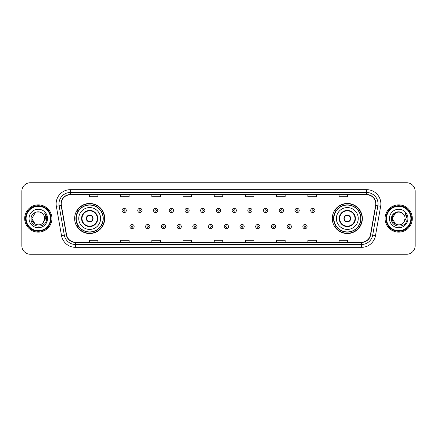 <?xml version="1.0" encoding="UTF-8"?>
<svg xmlns="http://www.w3.org/2000/svg" width="437" height="437" viewBox="0 0 437 437"><rect width="100%" height="100%" fill="white"/><g stroke="black" fill="none" stroke-linecap="round" stroke-linejoin="round"><path stroke-width="0.66" d="M332.289 218.5A15.038 15.038 0 0 0 347.328 233.538A15.038 15.038 0 0 0 362.371 218.5A15.038 15.038 0 0 0 347.328 203.462A15.038 15.038 0 0 0 332.289 218.5M74.629 218.5A15.038 15.038 0 0 0 89.672 233.538A15.038 15.038 0 0 0 104.711 218.5A15.038 15.038 0 0 0 89.672 203.462A15.038 15.038 0 0 0 74.629 218.5M78.239 226.164A13.76 13.76 0 0 1 78.239 210.836M335.895 226.164A13.76 13.76 0 0 1 335.895 210.836M21.85 191.259L21.85 245.741A8.511 8.511 0 0 0 30.361 254.252L406.639 254.252A8.511 8.511 0 0 0 415.15 245.741L415.15 191.259A8.511 8.511 0 0 0 406.639 182.748L30.361 182.748A8.511 8.511 0 0 0 21.85 191.259L21.85 245.741M24.685 218.5A13.623 13.623 0 0 0 38.309 232.123A13.623 13.623 0 0 0 51.927 218.5A13.623 13.623 0 0 0 38.309 204.877A13.623 13.623 0 0 0 24.685 218.5A13.623 13.623 0 0 0 38.309 232.123A13.623 13.623 0 0 0 51.927 218.5A13.623 13.623 0 0 0 38.309 204.877A13.623 13.623 0 0 0 24.685 218.5M385.073 218.5A13.623 13.623 0 0 0 398.691 232.123A13.623 13.623 0 0 0 412.315 218.5A13.623 13.623 0 0 0 398.691 204.877A13.623 13.623 0 0 0 385.073 218.5A13.623 13.623 0 0 0 398.691 232.123A13.623 13.623 0 0 0 412.315 218.5A13.623 13.623 0 0 0 398.691 204.877A13.623 13.623 0 0 0 385.073 218.5M61.235 203.855A9.079 9.079 0 0 1 70.319 194.776L366.681 194.776A9.079 9.079 0 0 1 375.623 205.434L370.461 234.718A9.079 9.079 0 0 1 361.519 242.224L75.481 242.224A9.079 9.079 0 0 1 66.539 234.718L61.377 205.434A9.079 9.079 0 0 1 61.235 203.855M61.011 203.855A9.308 9.308 0 0 0 61.153 205.472L66.315 234.756A9.308 9.308 0 0 0 75.481 242.448L361.519 242.448A9.308 9.308 0 0 0 370.685 234.756L375.847 205.472A9.308 9.308 0 0 0 366.681 194.552L70.319 194.552A9.308 9.308 0 0 0 61.011 203.855M56.346 206.324A14.186 14.186 0 0 1 70.319 189.669L366.681 189.669A14.186 14.186 0 0 1 380.654 206.324L375.492 235.609A14.186 14.186 0 0 1 361.519 247.331L75.481 247.331A14.186 14.186 0 0 1 61.508 235.609L56.346 206.324L59.137 205.827A11.351 11.351 0 0 1 70.319 192.509L366.681 192.509A11.351 11.351 0 0 1 377.863 205.827L372.695 235.111A11.351 11.351 0 0 1 361.519 244.491L75.481 244.491A11.351 11.351 0 0 1 64.305 235.111L59.137 205.827A11.351 11.351 0 0 1 58.968 203.855M406.639 182.748L30.361 182.748M30.361 254.252L406.639 254.252M415.15 245.741L415.15 191.259M370.685 234.756L372.695 235.111L377.863 205.827L380.654 206.324M214.245 194.776L214.245 196.699L222.755 196.699L222.755 194.776M183.027 194.776L183.027 196.699L191.543 196.699L191.543 194.776M151.814 194.776L151.814 196.699L160.33 196.699L160.33 194.776M120.601 194.776L120.601 196.699L129.112 196.699L129.112 194.776M89.388 194.776L89.388 196.699L97.899 196.699L97.899 194.776M245.457 194.776L245.457 196.699L253.973 196.699L253.973 194.776M276.67 194.776L276.67 196.699L285.186 196.699L285.186 194.776M307.888 194.776L307.888 196.699L316.399 196.699L316.399 194.776M339.101 194.776L339.101 196.699L347.612 196.699L347.612 194.776M222.755 242.224L222.755 240.301L214.245 240.301L214.245 242.224M191.543 242.224L191.543 240.301L183.027 240.301L183.027 242.224M160.33 242.224L160.33 240.301L151.814 240.301L151.814 242.224M129.112 242.224L129.112 240.301L120.601 240.301L120.601 242.224M97.899 242.224L97.899 240.301L89.388 240.301L89.388 242.224M253.973 242.224L253.973 240.301L245.457 240.301L245.457 242.224M285.186 242.224L285.186 240.301L276.67 240.301L276.67 242.224M316.399 242.224L316.399 240.301L307.888 240.301L307.888 242.224M347.612 242.224L347.612 240.301L339.101 240.301L339.101 242.224M41.515 224.055A6.413 6.413 0 0 0 43.247 222.591L43.116 222.744C39.647 227.191 31.562 224.203 31.896 218.5L35.102 212.945M50.512 218.5A12.203 12.203 0 0 0 38.309 206.297A12.203 12.203 0 0 0 26.105 218.5A12.203 12.203 0 0 0 38.309 230.703A12.203 12.203 0 0 0 50.512 218.5M51.08 218.5A12.771 12.771 0 0 0 38.309 205.729A12.771 12.771 0 0 0 25.537 218.5A12.771 12.771 0 0 0 38.309 231.271A12.771 12.771 0 0 0 51.08 218.5M43.247 222.591L41.515 224.055L35.102 224.055L31.896 218.5L35.102 212.945L41.515 212.945L42.509 213.655C38.576 209.525 30.994 212.928 31.065 218.5C30.344 228.404 46.398 228.66 46.661 218.981L46.672 218.5C46.65 216.397 45.951 214.551 44.574 212.956C45.623 214.676 45.989 216.523 45.677 218.5L43.247 222.591L41.515 224.055L35.102 224.055L31.896 218.5L35.102 224.055L41.515 224.055L43.247 222.591L44.721 218.5C44.689 216.566 43.951 214.949 42.509 213.655M29.055 218.5A9.253 9.253 0 0 0 38.309 227.753A9.253 9.253 0 0 0 47.562 218.5A9.253 9.253 0 0 0 38.309 209.247A9.253 9.253 0 0 0 29.055 218.5M44.634 213.027L46.672 218.74M44.574 212.956L46.246 215.856M78.747 218.5A10.925 10.925 0 0 1 89.672 207.575A10.925 10.925 0 0 1 100.597 218.5A10.925 10.925 0 0 1 89.672 229.425A10.925 10.925 0 0 1 78.747 218.5A10.925 10.925 0 0 0 89.672 229.425A10.925 10.925 0 0 0 100.597 218.5M82.009 218.5A7.664 7.664 0 0 0 89.672 226.164A7.664 7.664 0 0 0 97.331 218.5A7.664 7.664 0 0 0 89.672 210.836A7.664 7.664 0 0 0 82.009 218.5M78.409 210.836A13.623 13.623 0 0 0 78.409 226.164L77.059 226.164A14.754 14.754 0 0 0 104.427 218.5A14.754 14.754 0 0 0 77.059 210.836L78.425 210.836A13.607 13.607 0 0 1 103.274 218.533A13.607 13.607 0 0 1 78.425 226.164M103.094 218.5A13.421 13.421 0 0 0 89.672 205.079A13.421 13.421 0 0 0 76.246 218.5A13.421 13.421 0 0 0 89.672 231.921A13.421 13.421 0 0 0 103.094 218.5M86.264 218.5A3.403 3.403 0 0 0 89.672 221.903A3.403 3.403 0 0 0 93.076 218.5A3.403 3.403 0 0 0 89.672 215.097A3.403 3.403 0 0 0 86.264 218.5M86.373 217.648L86.488 217.648A3.294 3.294 0 0 1 92.852 217.648L92.671 217.648A3.119 3.119 0 0 1 89.672 221.619A3.119 3.119 0 0 1 86.668 217.648A3.119 3.119 0 0 1 92.671 217.648L92.966 217.648M92.966 219.352L92.852 219.352A3.294 3.294 0 0 1 86.488 219.352L86.373 219.352M401.898 224.055A6.413 6.413 0 0 0 403.63 222.591L401.898 224.055L395.485 224.055L392.279 218.5L395.485 212.945L401.898 212.945L402.892 213.655C398.959 209.525 391.377 212.928 391.448 218.5C390.727 228.404 406.781 228.66 407.044 218.981L407.055 218.5C407.033 216.397 406.334 214.551 404.957 212.956C406.006 214.676 406.372 216.523 406.06 218.5L403.63 222.591L401.898 224.055L395.485 224.055L392.279 218.5L395.485 224.055L401.898 224.055L403.63 222.591L401.898 224.055L395.485 224.055L392.279 218.5C391.945 224.203 400.03 227.191 403.498 222.744L402.193 223.875M410.895 218.5A12.203 12.203 0 0 0 398.691 206.297A12.203 12.203 0 0 0 386.488 218.5A12.203 12.203 0 0 0 398.691 230.703A12.203 12.203 0 0 0 410.895 218.5M411.463 218.5A12.771 12.771 0 0 0 398.691 205.729A12.771 12.771 0 0 0 385.92 218.5A12.771 12.771 0 0 0 398.691 231.271A12.771 12.771 0 0 0 411.463 218.5M403.63 222.591L405.104 218.5C405.072 216.566 404.334 214.949 402.892 213.655M389.438 218.5A9.253 9.253 0 0 0 398.691 227.753A9.253 9.253 0 0 0 407.945 218.5A9.253 9.253 0 0 0 398.691 209.247A9.253 9.253 0 0 0 389.438 218.5M401.898 212.945A6.413 6.413 0 0 0 392.279 218.5M405.017 213.027L407.055 218.746L404.957 212.956L406.628 215.856M336.403 218.5A10.925 10.925 0 0 1 347.328 207.575A10.925 10.925 0 0 1 358.253 218.5A10.925 10.925 0 0 1 347.328 229.425A10.925 10.925 0 0 1 336.403 218.5A10.925 10.925 0 0 0 347.328 229.425A10.925 10.925 0 0 0 358.253 218.5M339.669 218.5A7.664 7.664 0 0 0 347.328 226.164A7.664 7.664 0 0 0 354.991 218.5A7.664 7.664 0 0 0 347.328 210.836A7.664 7.664 0 0 0 339.669 218.5M336.069 210.836A13.623 13.623 0 0 0 336.069 226.164L334.72 226.164A14.754 14.754 0 0 0 362.087 218.5A14.754 14.754 0 0 0 334.72 210.836L336.086 210.836A13.607 13.607 0 0 1 360.935 218.533A13.607 13.607 0 0 1 336.086 226.164M360.754 218.5A13.421 13.421 0 0 0 347.328 205.079A13.421 13.421 0 0 0 333.906 218.5A13.421 13.421 0 0 0 347.328 231.921A13.421 13.421 0 0 0 360.754 218.5M343.924 218.5A3.403 3.403 0 0 0 347.328 221.903A3.403 3.403 0 0 0 350.736 218.5A3.403 3.403 0 0 0 347.328 215.097A3.403 3.403 0 0 0 343.924 218.5M344.034 217.648L344.148 217.648A3.294 3.294 0 0 1 350.512 217.648L350.332 217.648A3.119 3.119 0 0 1 347.328 221.619A3.119 3.119 0 0 1 344.329 217.648A3.119 3.119 0 0 1 350.332 217.648L350.627 217.648M350.627 219.352L350.332 219.352A3.119 3.119 0 0 1 344.329 219.352L344.034 219.352M350.332 219.352L350.512 219.352A3.294 3.294 0 0 1 344.148 219.352L344.329 219.352M126.304 210.47A2.13 2.13 0 0 1 124.174 212.595A2.13 2.13 0 0 1 122.049 210.47A2.13 2.13 0 0 1 124.174 208.34A2.13 2.13 0 0 1 126.304 210.47A2.13 2.13 0 0 0 124.174 208.34A2.13 2.13 0 0 0 122.049 210.47M142.025 210.47A2.13 2.13 0 0 1 139.895 212.595A2.13 2.13 0 0 1 137.77 210.47A2.13 2.13 0 0 1 139.895 208.34A2.13 2.13 0 0 1 142.025 210.47A2.13 2.13 0 0 0 139.895 208.34A2.13 2.13 0 0 0 137.77 210.47M157.746 210.47A2.13 2.13 0 0 1 155.616 212.595A2.13 2.13 0 0 1 153.491 210.47A2.13 2.13 0 0 1 155.616 208.34A2.13 2.13 0 0 1 157.746 210.47A2.13 2.13 0 0 0 155.616 208.34A2.13 2.13 0 0 0 153.491 210.47M173.467 210.47A2.13 2.13 0 0 1 171.337 212.595A2.13 2.13 0 0 1 169.212 210.47A2.13 2.13 0 0 1 171.337 208.34A2.13 2.13 0 0 1 173.467 210.47A2.13 2.13 0 0 0 171.337 208.34A2.13 2.13 0 0 0 169.212 210.47M189.188 210.47A2.13 2.13 0 0 1 187.058 212.595A2.13 2.13 0 0 1 184.933 210.47A2.13 2.13 0 0 1 187.058 208.34A2.13 2.13 0 0 1 189.188 210.47A2.13 2.13 0 0 0 187.058 208.34A2.13 2.13 0 0 0 184.933 210.47M204.909 210.47A2.13 2.13 0 0 1 202.779 212.595A2.13 2.13 0 0 1 200.649 210.47A2.13 2.13 0 0 1 202.779 208.34A2.13 2.13 0 0 1 204.909 210.47A2.13 2.13 0 0 0 202.779 208.34A2.13 2.13 0 0 0 200.649 210.47M220.63 210.47A2.13 2.13 0 0 1 218.5 212.595A2.13 2.13 0 0 1 216.37 210.47A2.13 2.13 0 0 1 218.5 208.34A2.13 2.13 0 0 1 220.63 210.47A2.13 2.13 0 0 0 218.5 208.34A2.13 2.13 0 0 0 216.37 210.47M236.351 210.47A2.13 2.13 0 0 1 234.221 212.595A2.13 2.13 0 0 1 232.091 210.47A2.13 2.13 0 0 1 234.221 208.34A2.13 2.13 0 0 1 236.351 210.47A2.13 2.13 0 0 0 234.221 208.34A2.13 2.13 0 0 0 232.091 210.47M252.067 210.47A2.13 2.13 0 0 1 249.942 212.595A2.13 2.13 0 0 1 247.812 210.47A2.13 2.13 0 0 1 249.942 208.34A2.13 2.13 0 0 1 252.067 210.47A2.13 2.13 0 0 0 249.942 208.34A2.13 2.13 0 0 0 247.812 210.47M267.788 210.47A2.13 2.13 0 0 1 265.663 212.595A2.13 2.13 0 0 1 263.533 210.47A2.13 2.13 0 0 1 265.663 208.34A2.13 2.13 0 0 1 267.788 210.47A2.13 2.13 0 0 0 265.663 208.34A2.13 2.13 0 0 0 263.533 210.47M283.509 210.47A2.13 2.13 0 0 1 281.384 212.595A2.13 2.13 0 0 1 279.254 210.47A2.13 2.13 0 0 1 281.384 208.34A2.13 2.13 0 0 1 283.509 210.47A2.13 2.13 0 0 0 281.384 208.34A2.13 2.13 0 0 0 279.254 210.47M299.23 210.47A2.13 2.13 0 0 1 297.105 212.595A2.13 2.13 0 0 1 294.975 210.47A2.13 2.13 0 0 1 297.105 208.34A2.13 2.13 0 0 1 299.23 210.47A2.13 2.13 0 0 0 297.105 208.34A2.13 2.13 0 0 0 294.975 210.47M314.951 210.47A2.13 2.13 0 0 1 312.826 212.595A2.13 2.13 0 0 1 310.696 210.47A2.13 2.13 0 0 1 312.826 208.34A2.13 2.13 0 0 1 314.951 210.47A2.13 2.13 0 0 0 312.826 208.34A2.13 2.13 0 0 0 310.696 210.47M129.909 226.59A2.13 2.13 0 0 1 132.034 224.46A2.13 2.13 0 0 1 134.164 226.59A2.13 2.13 0 0 1 132.034 228.715A2.13 2.13 0 0 1 129.909 226.59A2.13 2.13 0 0 0 132.034 228.715A2.13 2.13 0 0 0 134.164 226.59M145.63 226.59A2.13 2.13 0 0 1 147.755 224.46A2.13 2.13 0 0 1 149.886 226.59A2.13 2.13 0 0 1 147.755 228.715A2.13 2.13 0 0 1 145.63 226.59A2.13 2.13 0 0 0 147.755 228.715A2.13 2.13 0 0 0 149.886 226.59M161.351 226.59A2.13 2.13 0 0 1 163.476 224.46A2.13 2.13 0 0 1 165.607 226.59A2.13 2.13 0 0 1 163.476 228.715A2.13 2.13 0 0 1 161.351 226.59A2.13 2.13 0 0 0 163.476 228.715A2.13 2.13 0 0 0 165.607 226.59M177.072 226.59A2.13 2.13 0 0 1 179.197 224.46A2.13 2.13 0 0 1 181.328 226.59A2.13 2.13 0 0 1 179.197 228.715A2.13 2.13 0 0 1 177.072 226.59A2.13 2.13 0 0 0 179.197 228.715A2.13 2.13 0 0 0 181.328 226.59M192.793 226.59A2.13 2.13 0 0 1 194.918 224.46A2.13 2.13 0 0 1 197.049 226.59A2.13 2.13 0 0 1 194.918 228.715A2.13 2.13 0 0 1 192.793 226.59A2.13 2.13 0 0 0 194.918 228.715A2.13 2.13 0 0 0 197.049 226.59M208.509 226.59A2.13 2.13 0 0 1 210.639 224.46A2.13 2.13 0 0 1 212.77 226.59A2.13 2.13 0 0 1 210.639 228.715A2.13 2.13 0 0 1 208.509 226.59A2.13 2.13 0 0 0 210.639 228.715A2.13 2.13 0 0 0 212.77 226.59M224.23 226.59A2.13 2.13 0 0 1 226.361 224.46A2.13 2.13 0 0 1 228.491 226.59A2.13 2.13 0 0 1 226.361 228.715A2.13 2.13 0 0 1 224.23 226.59A2.13 2.13 0 0 0 226.361 228.715A2.13 2.13 0 0 0 228.491 226.59M239.951 226.59A2.13 2.13 0 0 1 242.082 224.46A2.13 2.13 0 0 1 244.207 226.59A2.13 2.13 0 0 1 242.082 228.715A2.13 2.13 0 0 1 239.951 226.59A2.13 2.13 0 0 0 242.082 228.715A2.13 2.13 0 0 0 244.207 226.59M255.672 226.59A2.13 2.13 0 0 1 257.803 224.46A2.13 2.13 0 0 1 259.928 226.59A2.13 2.13 0 0 1 257.803 228.715A2.13 2.13 0 0 1 255.672 226.59A2.13 2.13 0 0 0 257.803 228.715A2.13 2.13 0 0 0 259.928 226.59M271.393 226.59A2.13 2.13 0 0 1 273.524 224.46A2.13 2.13 0 0 1 275.649 226.59A2.13 2.13 0 0 1 273.524 228.715A2.13 2.13 0 0 1 271.393 226.59A2.13 2.13 0 0 0 273.524 228.715A2.13 2.13 0 0 0 275.649 226.59M287.114 226.59A2.13 2.13 0 0 1 289.245 224.46A2.13 2.13 0 0 1 291.37 226.59A2.13 2.13 0 0 1 289.245 228.715A2.13 2.13 0 0 1 287.114 226.59A2.13 2.13 0 0 0 289.245 228.715A2.13 2.13 0 0 0 291.37 226.59M302.836 226.59A2.13 2.13 0 0 1 304.966 224.46A2.13 2.13 0 0 1 307.091 226.59A2.13 2.13 0 0 1 304.966 228.715A2.13 2.13 0 0 1 302.836 226.59A2.13 2.13 0 0 0 304.966 228.715A2.13 2.13 0 0 0 307.091 226.59M366.681 189.669L366.681 194.552M59.137 205.827L61.153 205.472M75.481 247.331L75.481 242.448M361.519 242.448L361.519 247.331M61.508 235.609L66.315 234.756M375.847 205.472L377.863 205.827M70.319 189.669L70.319 194.552M372.695 235.111L375.492 235.609M97.757 218.5A8.09 8.09 0 0 0 89.672 210.41A8.09 8.09 0 0 0 81.582 218.5A8.09 8.09 0 0 0 89.672 226.59A8.09 8.09 0 0 0 97.757 218.5M355.418 218.5A8.09 8.09 0 0 0 347.328 210.41A8.09 8.09 0 0 0 339.243 218.5A8.09 8.09 0 0 0 347.328 226.59A8.09 8.09 0 0 0 355.418 218.5M123.469 210.47A0.71 0.71 0 0 0 124.174 211.18A0.71 0.71 0 0 0 124.884 210.47A0.71 0.71 0 0 0 124.174 209.76A0.71 0.71 0 0 0 123.469 210.47M139.19 210.47A0.71 0.71 0 0 0 139.895 211.18A0.71 0.71 0 0 0 140.605 210.47A0.71 0.71 0 0 0 139.895 209.76A0.71 0.71 0 0 0 139.19 210.47M154.906 210.47A0.71 0.71 0 0 0 155.616 211.18A0.71 0.71 0 0 0 156.326 210.47A0.71 0.71 0 0 0 155.616 209.76A0.71 0.71 0 0 0 154.906 210.47M170.627 210.47A0.71 0.71 0 0 0 171.337 211.18A0.71 0.71 0 0 0 172.047 210.47A0.71 0.71 0 0 0 171.337 209.76A0.71 0.71 0 0 0 170.627 210.47M186.348 210.47A0.71 0.71 0 0 0 187.058 211.18A0.71 0.71 0 0 0 187.768 210.47A0.71 0.71 0 0 0 187.058 209.76A0.71 0.71 0 0 0 186.348 210.47M202.069 210.47A0.71 0.71 0 0 0 202.779 211.18A0.71 0.71 0 0 0 203.489 210.47A0.71 0.71 0 0 0 202.779 209.76A0.71 0.71 0 0 0 202.069 210.47M217.79 210.47A0.71 0.71 0 0 0 218.5 211.18A0.71 0.71 0 0 0 219.21 210.47A0.71 0.71 0 0 0 218.5 209.76A0.71 0.71 0 0 0 217.79 210.47M233.511 210.47A0.71 0.71 0 0 0 234.221 211.18A0.71 0.71 0 0 0 234.931 210.47A0.71 0.71 0 0 0 234.221 209.76A0.71 0.71 0 0 0 233.511 210.47M249.232 210.47A0.71 0.71 0 0 0 249.942 211.18A0.71 0.71 0 0 0 250.652 210.47A0.71 0.71 0 0 0 249.942 209.76A0.71 0.71 0 0 0 249.232 210.47M264.953 210.47A0.71 0.71 0 0 0 265.663 211.18A0.71 0.71 0 0 0 266.373 210.47A0.71 0.71 0 0 0 265.663 209.76A0.71 0.71 0 0 0 264.953 210.47M280.674 210.47A0.71 0.71 0 0 0 281.384 211.18A0.71 0.71 0 0 0 282.094 210.47A0.71 0.71 0 0 0 281.384 209.76A0.71 0.71 0 0 0 280.674 210.47M296.395 210.47A0.71 0.71 0 0 0 297.105 211.18A0.71 0.71 0 0 0 297.81 210.47A0.71 0.71 0 0 0 297.105 209.76A0.71 0.71 0 0 0 296.395 210.47M312.116 210.47A0.71 0.71 0 0 0 312.826 211.18A0.71 0.71 0 0 0 313.531 210.47A0.71 0.71 0 0 0 312.826 209.76A0.71 0.71 0 0 0 312.116 210.47M132.744 226.59A0.71 0.71 0 0 0 132.034 225.88A0.71 0.71 0 0 0 131.329 226.59A0.71 0.71 0 0 0 132.034 227.295A0.71 0.71 0 0 0 132.744 226.59M148.465 226.59A0.71 0.71 0 0 0 147.755 225.88A0.71 0.71 0 0 0 147.045 226.59A0.71 0.71 0 0 0 147.755 227.295A0.71 0.71 0 0 0 148.465 226.59M164.186 226.59A0.71 0.71 0 0 0 163.476 225.88A0.71 0.71 0 0 0 162.766 226.59A0.71 0.71 0 0 0 163.476 227.295A0.71 0.71 0 0 0 164.186 226.59M179.907 226.59A0.71 0.71 0 0 0 179.197 225.88A0.71 0.71 0 0 0 178.487 226.59A0.71 0.71 0 0 0 179.197 227.295A0.71 0.71 0 0 0 179.907 226.59M195.629 226.59A0.71 0.71 0 0 0 194.918 225.88A0.71 0.71 0 0 0 194.208 226.59A0.71 0.71 0 0 0 194.918 227.295A0.71 0.71 0 0 0 195.629 226.59M211.35 226.59A0.71 0.71 0 0 0 210.639 225.88A0.71 0.71 0 0 0 209.929 226.59A0.71 0.71 0 0 0 210.639 227.295A0.71 0.71 0 0 0 211.35 226.59M227.071 226.59A0.71 0.71 0 0 0 226.361 225.88A0.71 0.71 0 0 0 225.65 226.59A0.71 0.71 0 0 0 226.361 227.295A0.71 0.71 0 0 0 227.071 226.59M242.792 226.59A0.71 0.71 0 0 0 242.082 225.88A0.71 0.71 0 0 0 241.371 226.59A0.71 0.71 0 0 0 242.082 227.295A0.71 0.71 0 0 0 242.792 226.59M258.513 226.59A0.71 0.71 0 0 0 257.803 225.88A0.71 0.71 0 0 0 257.093 226.59A0.71 0.71 0 0 0 257.803 227.295A0.71 0.71 0 0 0 258.513 226.59M274.234 226.59A0.71 0.71 0 0 0 273.524 225.88A0.71 0.71 0 0 0 272.814 226.59A0.71 0.71 0 0 0 273.524 227.295A0.71 0.71 0 0 0 274.234 226.59M289.955 226.59A0.71 0.71 0 0 0 289.245 225.88A0.71 0.71 0 0 0 288.535 226.59A0.71 0.71 0 0 0 289.245 227.295A0.71 0.71 0 0 0 289.955 226.59M305.671 226.59A0.71 0.71 0 0 0 304.966 225.88A0.71 0.71 0 0 0 304.256 226.59A0.71 0.71 0 0 0 304.966 227.295A0.71 0.71 0 0 0 305.671 226.59"/></g></svg>
